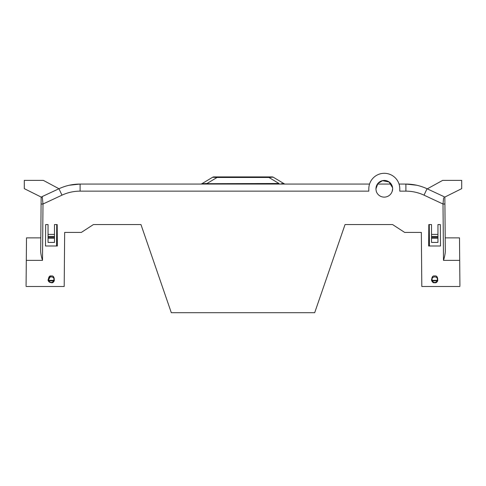 <?xml version="1.0" encoding="UTF-8"?>
<svg xmlns="http://www.w3.org/2000/svg" width="486" height="486" viewBox="0 0 486 486"><rect width="100%" height="100%" fill="white"/><g stroke="black" fill="none" stroke-linecap="round" stroke-linejoin="round"><path stroke-width="0.73" d="M392.639 188.665L392.22 191.144A8.335 8.335 180 0 1 376.225 191.144L376.304 191.144A8.335 8.335 180 0 1 384.298 180.446A8.335 8.335 180 0 1 392.299 191.144L392.22 191.144M440.486 242.994L440.328 224.556L440.51 245.995L428.634 245.995L428.816 224.556L429.266 224.556L429.454 245.995L428.634 245.995L428.816 224.556L431.513 224.556L431.513 234.398L437.947 234.398L437.947 236.445L431.513 236.445L431.513 242.423L437.947 242.423L437.947 238.225L431.513 238.225M377.458 184.06L391.139 184.06M392.56 187.687L389.079 181.995L382.543 180.677L377.914 183.465L375.964 188.805M26.378 252.234L26.347 255.235M26.353 254.84L26.396 249.768M26.402 249.367L26.42 247.143M26.42 246.791L26.438 244.64M26.305 260.405L26.457 242.636L26.305 260.405M45.514 242.994L45.672 224.556L48.053 224.556L48.053 234.398L54.487 234.398L54.487 236.445L48.053 236.445L48.053 242.423L54.487 242.423L54.487 238.225L48.053 238.225M45.672 224.556L45.49 245.995L57.366 245.995L56.546 245.995L56.734 224.556L57.184 224.556L57.366 245.995L57.184 224.556L54.487 224.556L54.487 234.398M48.053 234.398L48.053 236.445M431.513 234.398L431.513 236.445M432.23 280.89L432.309 280.349L437.145 280.349L437.771 280.714C437.236 281.916 436.221 282.573 434.727 282.682C433.233 282.573 432.224 281.916 431.683 280.714C431.926 277.014 432.941 275.447 434.727 276.012C436.519 275.447 437.534 277.014 437.771 280.714A0.595 0.401 -155.8 0 1 437.224 280.89C435.565 282.937 433.901 282.937 432.23 280.89A0.595 0.401 155.8 0 1 431.683 280.714L432.309 280.349C430.529 275.775 438.925 275.769 437.145 280.349L437.224 280.89M51.273 276.012C55.234 274.827 55.234 283.867 51.273 282.682C49.779 282.573 48.764 281.916 48.229 280.714C48.466 277.014 49.481 275.447 51.273 276.012C53.059 275.447 54.074 277.014 54.317 280.714C53.776 281.916 52.767 282.573 51.273 282.682L49.28 282.02M54.317 280.714A0.595 0.401 -155.8 0 1 53.77 280.89C52.111 282.937 50.447 282.937 48.776 280.89A0.595 0.401 155.8 0 1 48.229 280.714L48.855 280.349C47.075 275.775 55.471 275.775 53.691 280.349L54.317 280.714M369.554 184.06L80.105 184.06C72.718 184.079 65.671 185.64 58.964 188.744L42.239 196.544L42.993 204.017L42.501 260.368L26.305 260.368L26.08 285.732M459.92 285.732L459.501 237.867L459.695 260.368L443.499 260.368C444.599 256.881 445.206 253.856 445.322 251.28L444.909 204.017L443.007 204.017L424.017 195.159C418.27 192.499 412.225 191.162 405.895 191.144L399.784 191.144L399.784 188.787A15.485 15.485 -0 0 0 384.298 173.302A15.485 15.485 -0 0 0 368.813 188.787L368.813 191.144L80.105 191.144L80.105 184.06L69.352 185.227M445.322 251.28L444.86 198.258A1.908 1.908 0 0 0 443.761 196.544L427.036 188.744C420.329 185.64 413.282 184.079 405.895 184.06L399.042 184.06M164.663 184.06L321.337 184.06M83.379 184.06C80.311 184.06 80.311 184.06 83.379 184.06M162.281 184.06C165.355 184.06 165.355 184.06 162.281 184.06M402.621 184.06C405.688 184.06 405.688 184.06 402.621 184.06M323.719 184.06C320.645 184.06 320.645 184.06 323.719 184.06M416.648 185.227L405.895 184.06L405.895 191.144M443.499 260.368L443.007 204.017L443.633 197.766M26.305 260.368L26.499 237.867L40.794 237.867L41.091 204.017L40.678 251.28C40.794 253.856 41.401 256.881 42.501 260.368M41.091 204.017L41.152 197.055L24.3 188.647L24.3 180.379L43.357 180.379L58.964 188.744L61.983 195.159L42.993 204.017L41.091 204.017M58.721 188.86L42.239 196.544A1.908 1.908 0 0 0 41.14 198.258M54.487 238.225L54.487 236.445M437.947 238.225L437.947 236.445M53.691 280.774L53.691 280.349L48.855 280.349L48.855 280.774L53.77 280.89M283.101 183.805L282.718 183.787M281.297 183.696L284.122 183.72A2.381 2.381 0 0 0 285.349 184.06M278.994 184.06L278.994 183.501L204.703 183.696M207.006 184.06L207.006 183.501L201.878 183.72A2.381 2.381 0 0 1 200.651 184.06M444.465 197.109L443.809 196.569M444.909 204.017L444.848 197.055L461.7 188.647L461.7 180.379L442.643 180.379L427.279 188.86M42.191 196.569L41.535 197.109M272.117 176.916L268.94 176.916L272.117 176.916A2.381 2.381 0 0 1 273.345 177.25L284.122 183.72L273.345 177.25L272.543 177.153L268.94 177.469L278.994 183.501M213.457 177.153L217.06 177.469L212.655 177.25L201.878 183.72L212.655 177.25A2.381 2.381 0 0 1 213.883 176.916L217.06 176.916L217.06 177.469L207.006 183.501M26.074 286.491L64.195 286.491L64.662 232.417L81.338 232.417L93.427 224.556L137.386 224.556M93.427 224.556L140.958 224.556L171.309 312.698L314.691 312.698L345.042 224.556L392.573 224.556L404.662 232.417L421.338 232.417L421.805 286.491L459.926 286.491M392.573 224.556L345.042 224.556L341.555 234.677M144.445 234.677L141.207 225.267M217.06 176.916L268.94 176.916L268.94 177.469L217.06 177.469M47.986 279.912L48.229 280.714L50.435 276.121M434.727 282.682C430.766 283.867 430.766 274.827 434.727 276.012C438.688 274.827 438.688 283.867 434.727 282.682M437.947 234.398L437.947 224.556L440.328 224.556M54.487 237.296L48.053 237.296M437.947 237.296L431.513 237.296M437.145 280.774L432.309 280.774M284.498 184.06A2.381 1.938 90 0 1 283.648 183.817M272.543 177.153A2.381 1.938 -90 0 0 271.692 176.916M424.017 195.159L427.036 188.744M80.105 191.144C73.775 191.162 67.73 192.499 61.983 195.159M431.683 280.714L431.422 279.772M445.206 237.867L459.501 237.867"/></g></svg>
